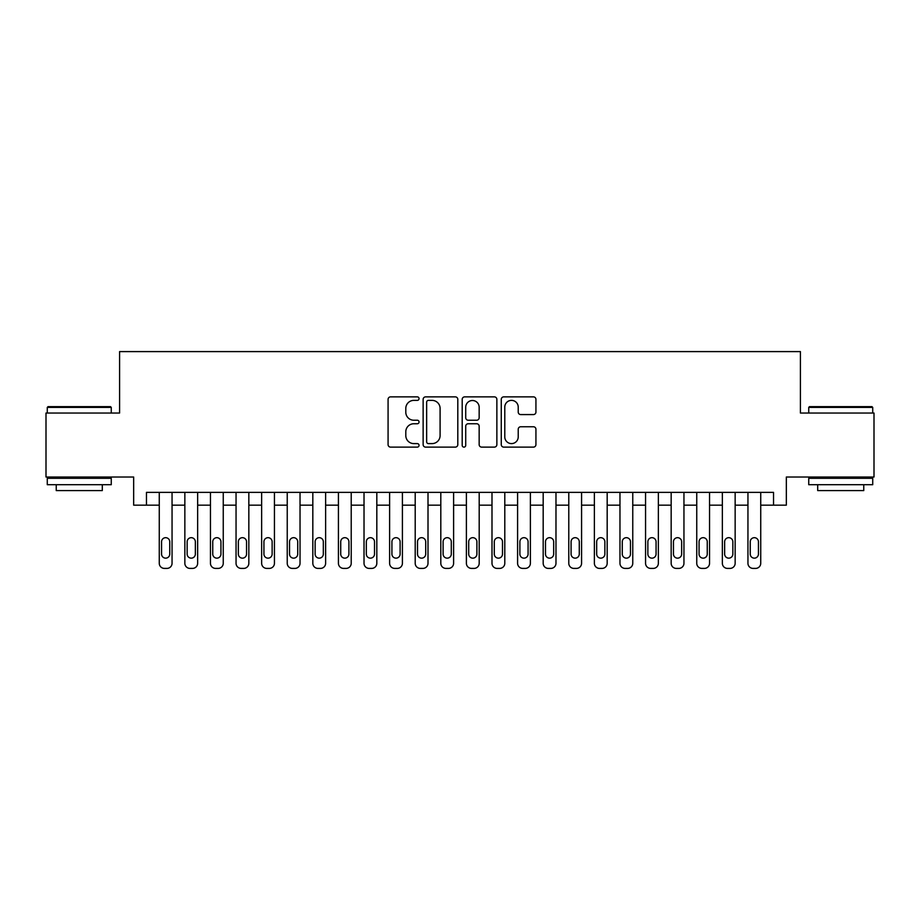 <?xml version="1.0" encoding="UTF-8"?>
<svg xmlns="http://www.w3.org/2000/svg" width="920" height="920" viewBox="0 0 920 920"><rect width="100%" height="100%" fill="white"/><g stroke="black" fill="none" stroke-linecap="round" stroke-linejoin="round"><path stroke-width="1.38" d="M419.048 398.624A1.759 1.759 0 0 0 417.289 396.865L390.597 396.865A2.507 2.507 0 0 0 388.079 399.383L388.079 444.601A2.507 2.507 0 0 0 390.597 447.12L417.289 447.12A1.759 1.759 0 0 0 419.048 445.36A1.759 1.759 0 0 0 417.289 443.601L413.839 443.601A8.038 8.038 0 0 1 405.8 435.562L405.8 431.791A8.038 8.038 0 0 1 413.839 423.752L417.289 423.752A1.759 1.759 0 0 0 419.048 421.992A1.759 1.759 0 0 0 417.289 420.233L413.839 420.233A8.038 8.038 0 0 1 405.8 412.194L405.8 408.422A8.038 8.038 0 0 1 413.839 400.384L417.289 400.384A1.759 1.759 0 0 0 419.048 398.624M533.428 414.575A2.507 2.507 0 0 0 535.934 412.068L535.934 399.383A2.507 2.507 0 0 0 533.428 396.865L503.78 396.865A2.507 2.507 0 0 0 501.262 399.383L501.262 444.601A2.507 2.507 0 0 0 503.78 447.12L533.428 447.12A2.507 2.507 0 0 0 535.934 444.601L535.934 429.272A2.507 2.507 0 0 0 533.428 426.765L520.731 426.765A2.507 2.507 0 0 0 518.224 429.272L518.224 436.873A6.716 6.716 0 0 1 511.497 443.601A6.716 6.716 0 0 1 504.781 436.873L504.781 407.111A6.716 6.716 0 0 1 511.497 400.384A6.716 6.716 0 0 1 518.224 407.111L518.224 412.068A2.507 2.507 0 0 0 520.731 414.575L533.428 414.575M773.536 505.172L786.335 505.172L786.335 477.02L874 477.02L874 413.034L800.411 413.034L800.411 351.601L119.588 351.601L119.588 413.034L46 413.034L46 477.02L133.665 477.02L133.665 505.172L159.263 505.172L159.263 563.281A5.117 5.117 0 0 0 164.381 568.399L166.934 568.399A5.117 5.117 0 0 0 172.052 563.281L172.052 505.172L184.851 505.172L184.851 563.281A5.117 5.117 0 0 0 189.968 568.399L192.533 568.399A5.117 5.117 0 0 0 197.65 563.281L197.65 505.172L210.45 505.172L210.45 563.281A5.117 5.117 0 0 0 215.567 568.399L218.132 568.399A5.117 5.117 0 0 0 223.249 563.281L223.249 505.172L236.049 505.172L236.049 563.281A5.117 5.117 0 0 0 241.166 568.399L243.719 568.399A5.117 5.117 0 0 0 248.837 563.281L248.837 505.172L261.636 505.172L261.636 563.281A5.117 5.117 0 0 0 266.754 568.399L269.318 568.399A5.117 5.117 0 0 0 274.436 563.281L274.436 505.172L287.236 505.172L287.236 563.281A5.117 5.117 0 0 0 292.353 568.399L294.917 568.399A5.117 5.117 0 0 0 300.035 563.281L300.035 505.172L312.823 505.172L312.823 563.281A5.117 5.117 0 0 0 317.952 568.399L320.505 568.399A5.117 5.117 0 0 0 325.622 563.281L325.622 505.172L338.422 505.172L338.422 563.281A5.117 5.117 0 0 0 343.539 568.399L346.104 568.399A5.117 5.117 0 0 0 351.221 563.281L351.221 505.172L364.021 505.172L364.021 563.281A5.117 5.117 0 0 0 369.138 568.399L371.691 568.399A5.117 5.117 0 0 0 376.82 563.281L376.82 505.172L389.608 505.172L389.608 563.281A5.117 5.117 0 0 0 394.737 568.399L397.291 568.399A5.117 5.117 0 0 0 402.408 563.281L402.408 505.172L415.207 505.172L415.207 563.281A5.117 5.117 0 0 0 420.325 568.399L422.889 568.399A5.117 5.117 0 0 0 428.007 563.281L428.007 505.172L440.806 505.172L440.806 563.281A5.117 5.117 0 0 0 445.924 568.399L448.477 568.399A5.117 5.117 0 0 0 453.606 563.281L453.606 505.172L466.394 505.172L466.394 563.281A5.117 5.117 0 0 0 471.523 568.399L474.076 568.399A5.117 5.117 0 0 0 479.193 563.281L479.193 505.172L491.993 505.172L491.993 563.281A5.117 5.117 0 0 0 497.11 568.399L499.675 568.399A5.117 5.117 0 0 0 504.792 563.281L504.792 505.172L517.592 505.172L517.592 563.281A5.117 5.117 0 0 0 522.709 568.399L525.262 568.399A5.117 5.117 0 0 0 530.391 563.281L530.391 505.172L543.179 505.172L543.179 563.281A5.117 5.117 0 0 0 548.308 568.399L550.861 568.399A5.117 5.117 0 0 0 555.979 563.281L555.979 505.172L568.778 505.172L568.778 563.281A5.117 5.117 0 0 0 573.896 568.399L576.46 568.399A5.117 5.117 0 0 0 581.578 563.281L581.578 505.172L594.377 505.172L594.377 563.281A5.117 5.117 0 0 0 599.495 568.399L602.048 568.399A5.117 5.117 0 0 0 607.177 563.281L607.177 505.172L619.965 505.172L619.965 563.281A5.117 5.117 0 0 0 625.082 568.399L627.647 568.399A5.117 5.117 0 0 0 632.764 563.281L632.764 505.172L645.564 505.172L645.564 563.281A5.117 5.117 0 0 0 650.681 568.399L653.246 568.399A5.117 5.117 0 0 0 658.363 563.281L658.363 505.172L671.163 505.172L671.163 563.281A5.117 5.117 0 0 0 676.28 568.399L678.833 568.399A5.117 5.117 0 0 0 683.951 563.281L683.951 505.172L696.75 505.172L696.75 563.281A5.117 5.117 0 0 0 701.868 568.399L704.432 568.399A5.117 5.117 0 0 0 709.55 563.281L709.55 505.172L722.349 505.172L722.349 563.281A5.117 5.117 0 0 0 727.467 568.399L730.031 568.399A5.117 5.117 0 0 0 735.149 563.281L735.149 505.172L747.948 505.172L747.948 563.281A5.117 5.117 0 0 0 753.066 568.399L755.619 568.399A5.117 5.117 0 0 0 760.736 563.281L760.736 505.172L773.536 505.172L773.536 492.372L146.464 492.372L146.464 505.172M457.803 399.383A2.507 2.507 0 0 0 455.285 396.865L425.649 396.865A2.507 2.507 0 0 0 423.131 399.383L423.131 444.601A2.507 2.507 0 0 0 425.649 447.12L455.285 447.12A2.507 2.507 0 0 0 457.803 444.601L457.803 399.383M464.715 396.865L494.35 396.865A2.507 2.507 0 0 1 496.869 399.383L496.869 444.601A2.507 2.507 0 0 1 494.35 447.12L481.666 447.12A2.507 2.507 0 0 1 479.159 444.601L479.159 426.259A2.507 2.507 0 0 0 476.64 423.752L468.222 423.752A2.507 2.507 0 0 0 465.716 426.259L465.716 445.36A1.759 1.759 0 0 1 463.956 447.12A1.759 1.759 0 0 1 462.197 445.36L462.197 399.383A2.507 2.507 0 0 1 464.715 396.865M428.409 400.384A1.759 1.759 0 0 0 426.65 402.143L426.65 441.841A1.759 1.759 0 0 0 428.409 443.601L432.055 443.601A8.038 8.038 0 0 0 440.093 435.562L440.093 408.422A8.038 8.038 0 0 0 432.055 400.384L428.409 400.384M479.159 407.226A6.716 6.716 0 0 0 472.431 400.51A6.716 6.716 0 0 0 465.716 407.226L465.716 417.726A2.507 2.507 0 0 0 468.222 420.233L476.64 420.233A2.507 2.507 0 0 0 479.159 417.726L479.159 407.226M172.052 492.372L172.052 563.281M159.263 492.372L159.263 563.281M169.751 554.058A4.094 4.094 0 0 1 165.657 558.153A4.094 4.094 0 0 1 161.564 554.058L161.564 541.776A4.094 4.094 0 0 1 165.657 537.683A4.094 4.094 0 0 1 169.751 541.776L169.751 554.058M164.381 568.399L166.934 568.399M48.047 406.64L110.503 406.64L111.262 407.399L47.276 407.399L48.047 406.64M79.27 484.702L47.276 484.702L47.276 478.296L111.262 478.296L111.262 484.702L79.27 484.702M102.304 484.702L102.304 490.59L56.235 490.59L56.235 484.702M809.496 406.64L871.953 406.64L872.723 407.399L808.737 407.399L809.496 406.64M840.731 484.702L808.737 484.702L808.737 478.296L872.723 478.296L872.723 484.702L840.731 484.702M863.765 484.702L863.765 490.59L817.696 490.59L817.696 484.702M197.65 492.372L197.65 563.281M184.851 492.372L184.851 563.281M195.35 554.058A4.094 4.094 0 0 1 191.256 558.153A4.094 4.094 0 0 1 187.151 554.058L187.151 541.776A4.094 4.094 0 0 1 191.256 537.683A4.094 4.094 0 0 1 195.35 541.776L195.35 554.058M189.968 568.399L192.533 568.399M223.249 492.372L223.249 563.281M210.45 492.372L210.45 563.281M220.938 554.058A4.094 4.094 0 0 1 216.844 558.153A4.094 4.094 0 0 1 212.75 554.058L212.75 541.776A4.094 4.094 0 0 1 216.844 537.683A4.094 4.094 0 0 1 220.938 541.776L220.938 554.058M215.567 568.399L218.132 568.399M248.837 492.372L248.837 563.281M236.049 492.372L236.049 563.281M246.537 554.058A4.094 4.094 0 0 1 242.443 558.153A4.094 4.094 0 0 1 238.349 554.058L238.349 541.776A4.094 4.094 0 0 1 242.443 537.683A4.094 4.094 0 0 1 246.537 541.776L246.537 554.058M241.166 568.399L243.719 568.399M274.436 492.372L274.436 563.281M261.636 492.372L261.636 563.281M272.136 554.058A4.094 4.094 0 0 1 268.042 558.153A4.094 4.094 0 0 1 263.936 554.058L263.936 541.776A4.094 4.094 0 0 1 268.042 537.683A4.094 4.094 0 0 1 272.136 541.776L272.136 554.058M266.754 568.399L269.318 568.399M300.035 492.372L300.035 563.281M287.236 492.372L287.236 563.281M297.723 554.058A4.094 4.094 0 0 1 293.63 558.153A4.094 4.094 0 0 1 289.536 554.058L289.536 541.776A4.094 4.094 0 0 1 293.63 537.683A4.094 4.094 0 0 1 297.723 541.776L297.723 554.058M292.353 568.399L294.917 568.399M325.622 492.372L325.622 563.281M312.823 492.372L312.823 563.281M323.322 554.058A4.094 4.094 0 0 1 319.228 558.153A4.094 4.094 0 0 1 315.134 554.058L315.134 541.776A4.094 4.094 0 0 1 319.228 537.683A4.094 4.094 0 0 1 323.322 541.776L323.322 554.058M317.952 568.399L320.505 568.399M351.221 492.372L351.221 563.281M338.422 492.372L338.422 563.281M348.921 554.058A4.094 4.094 0 0 1 344.827 558.153A4.094 4.094 0 0 1 340.722 554.058L340.722 541.776A4.094 4.094 0 0 1 344.827 537.683A4.094 4.094 0 0 1 348.921 541.776L348.921 554.058M343.539 568.399L346.104 568.399M376.82 492.372L376.82 563.281M364.021 492.372L364.021 563.281M374.509 554.058A4.094 4.094 0 0 1 370.415 558.153A4.094 4.094 0 0 1 366.321 554.058L366.321 541.776A4.094 4.094 0 0 1 370.415 537.683A4.094 4.094 0 0 1 374.509 541.776L374.509 554.058M369.138 568.399L371.691 568.399M402.408 492.372L402.408 563.281M389.608 492.372L389.608 563.281M400.108 554.058A4.094 4.094 0 0 1 396.014 558.153A4.094 4.094 0 0 1 391.92 554.058L391.92 541.776A4.094 4.094 0 0 1 396.014 537.683A4.094 4.094 0 0 1 400.108 541.776L400.108 554.058M394.737 568.399L397.291 568.399M428.007 492.372L428.007 563.281M415.207 492.372L415.207 563.281M425.707 554.058A4.094 4.094 0 0 1 421.613 558.153A4.094 4.094 0 0 1 417.507 554.058L417.507 541.776A4.094 4.094 0 0 1 421.613 537.683A4.094 4.094 0 0 1 425.707 541.776L425.707 554.058M420.325 568.399L422.889 568.399M453.606 492.372L453.606 563.281M440.806 492.372L440.806 563.281M451.294 554.058A4.094 4.094 0 0 1 447.2 558.153A4.094 4.094 0 0 1 443.106 554.058L443.106 541.776A4.094 4.094 0 0 1 447.2 537.683A4.094 4.094 0 0 1 451.294 541.776L451.294 554.058M445.924 568.399L448.477 568.399M479.193 492.372L479.193 563.281M466.394 492.372L466.394 563.281M476.893 554.058A4.094 4.094 0 0 1 472.799 558.153A4.094 4.094 0 0 1 468.705 554.058L468.705 541.776A4.094 4.094 0 0 1 472.799 537.683A4.094 4.094 0 0 1 476.893 541.776L476.893 554.058M471.523 568.399L474.076 568.399M504.792 492.372L504.792 563.281M491.993 492.372L491.993 563.281M502.492 554.058A4.094 4.094 0 0 1 498.387 558.153A4.094 4.094 0 0 1 494.293 554.058L494.293 541.776A4.094 4.094 0 0 1 498.387 537.683A4.094 4.094 0 0 1 502.492 541.776L502.492 554.058M497.11 568.399L499.675 568.399M530.391 492.372L530.391 563.281M517.592 492.372L517.592 563.281M528.08 554.058A4.094 4.094 0 0 1 523.986 558.153A4.094 4.094 0 0 1 519.892 554.058L519.892 541.776A4.094 4.094 0 0 1 523.986 537.683A4.094 4.094 0 0 1 528.08 541.776L528.08 554.058M522.709 568.399L525.262 568.399M555.979 492.372L555.979 563.281M543.179 492.372L543.179 563.281M553.679 554.058A4.094 4.094 0 0 1 549.585 558.153A4.094 4.094 0 0 1 545.491 554.058L545.491 541.776A4.094 4.094 0 0 1 549.585 537.683A4.094 4.094 0 0 1 553.679 541.776L553.679 554.058M548.308 568.399L550.861 568.399M581.578 492.372L581.578 563.281M568.778 492.372L568.778 563.281M579.278 554.058A4.094 4.094 0 0 1 575.172 558.153A4.094 4.094 0 0 1 571.078 554.058L571.078 541.776A4.094 4.094 0 0 1 575.172 537.683A4.094 4.094 0 0 1 579.278 541.776L579.278 554.058M573.896 568.399L576.46 568.399M607.177 492.372L607.177 563.281M594.377 492.372L594.377 563.281M604.865 554.058A4.094 4.094 0 0 1 600.771 558.153A4.094 4.094 0 0 1 596.678 554.058L596.678 541.776A4.094 4.094 0 0 1 600.771 537.683A4.094 4.094 0 0 1 604.865 541.776L604.865 554.058M599.495 568.399L602.048 568.399M632.764 492.372L632.764 563.281M619.965 492.372L619.965 563.281M630.464 554.058A4.094 4.094 0 0 1 626.37 558.153A4.094 4.094 0 0 1 622.276 554.058L622.276 541.776A4.094 4.094 0 0 1 626.37 537.683A4.094 4.094 0 0 1 630.464 541.776L630.464 554.058M625.082 568.399L627.647 568.399M658.363 492.372L658.363 563.281M645.564 492.372L645.564 563.281M656.063 554.058A4.094 4.094 0 0 1 651.958 558.153A4.094 4.094 0 0 1 647.864 554.058L647.864 541.776A4.094 4.094 0 0 1 651.958 537.683A4.094 4.094 0 0 1 656.063 541.776L656.063 554.058M650.681 568.399L653.246 568.399M683.951 492.372L683.951 563.281M671.163 492.372L671.163 563.281M681.651 554.058A4.094 4.094 0 0 1 677.557 558.153A4.094 4.094 0 0 1 673.463 554.058L673.463 541.776A4.094 4.094 0 0 1 677.557 537.683A4.094 4.094 0 0 1 681.651 541.776L681.651 554.058M676.28 568.399L678.833 568.399M709.55 492.372L709.55 563.281M696.75 492.372L696.75 563.281M707.25 554.058A4.094 4.094 0 0 1 703.156 558.153A4.094 4.094 0 0 1 699.062 554.058L699.062 541.776A4.094 4.094 0 0 1 703.156 537.683A4.094 4.094 0 0 1 707.25 541.776L707.25 554.058M701.868 568.399L704.432 568.399M735.149 492.372L735.149 563.281M722.349 492.372L722.349 563.281M732.849 554.058A4.094 4.094 0 0 1 728.744 558.153A4.094 4.094 0 0 1 724.649 554.058L724.649 541.776A4.094 4.094 0 0 1 728.744 537.683A4.094 4.094 0 0 1 732.849 541.776L732.849 554.058M727.467 568.399L730.031 568.399M760.736 492.372L760.736 563.281M747.948 492.372L747.948 563.281M758.436 554.058A4.094 4.094 0 0 1 754.342 558.153A4.094 4.094 0 0 1 750.248 554.058L750.248 541.776A4.094 4.094 0 0 1 754.342 537.683A4.094 4.094 0 0 1 758.436 541.776L758.436 554.058M753.066 568.399L755.619 568.399M47.276 413.034L47.276 407.399M61.87 478.296L61.87 477.02M96.68 478.296L96.68 477.02M111.262 413.034L111.262 407.399M808.737 413.034L808.737 407.399M823.319 478.296L823.319 477.02M858.13 478.296L858.13 477.02M872.723 413.034L872.723 407.399"/></g></svg>
